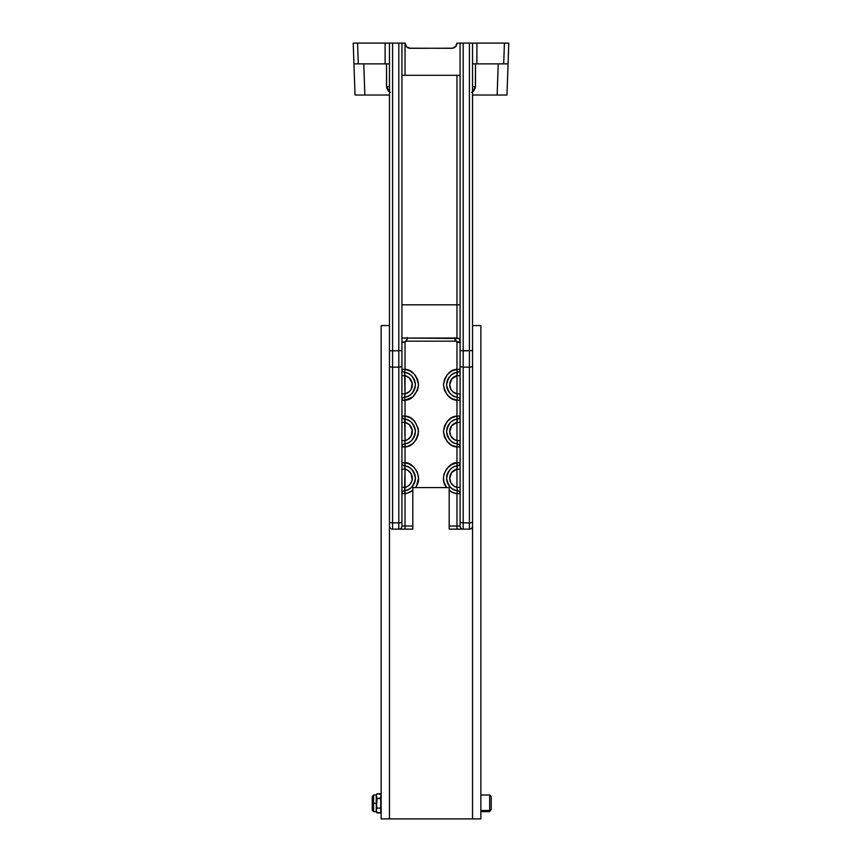 <?xml version="1.0" encoding="UTF-8"?>
<svg xmlns="http://www.w3.org/2000/svg" width="862" height="862" viewBox="0 0 862 862"><rect width="100%" height="100%" fill="white"/><g stroke="black" fill="none" stroke-linecap="round" stroke-linejoin="round"><path stroke-width="1.29" d="M458.045 342.354L456.968 341.945A4.418 4.418 0 0 1 455.912 341.169L454.63 338.119L455.147 340.134L456.968 341.945L456.968 369.345L451.666 371.059L447.313 374.528L444.458 379.312L443.467 384.786L444.458 390.26L447.313 395.044L451.666 398.503L456.968 400.227L456.968 416.077L451.666 417.801L447.313 421.259L444.458 426.043L443.467 431.517L444.458 437.002L447.313 441.775L451.666 445.245L456.968 446.958L456.968 462.819L451.246 464.769L446.699 468.745L444.016 474.143L443.467 478.151L443.962 482.16L446.581 487.601L449.177 487.601L449.177 490.306L452.83 492.547L456.968 493.689L456.968 526.025L449.177 526.025L449.177 490.306L449.177 529.139L456.968 529.139L449.177 529.139L449.177 526.025L456.968 526.025L456.968 529.139L456.968 493.689L460.082 493.689A3.114 3.114 0 0 0 457.377 490.607A12.467 12.467 0 0 1 457.377 465.9C451.882 466.148 448.283 470.264 446.581 478.259C448.283 486.243 451.882 490.359 457.377 490.607L456.968 487.364L454.069 486.168L450.858 482.774L449.695 478.259L451.731 472.43L456.968 469.143L456.968 487.364L460.082 487.364L456.968 487.364L456.968 469.143L460.082 469.143L456.968 469.143L457.377 465.9A3.114 3.114 0 0 0 460.082 462.819A3.114 3.114 0 0 1 457.377 465.9L456.968 462.819L456.968 469.143A9.342 9.342 0 0 0 456.968 487.364L457.377 490.607A3.114 3.114 0 0 1 460.082 493.689L456.968 493.689L457.377 490.607L456.968 493.689A15.581 15.581 0 0 1 449.177 490.306L449.177 487.601L415.419 487.601L446.581 487.601C437.724 476.901 449.716 461.536 456.968 462.819L460.082 462.819L456.968 462.819L456.968 446.958L460.082 446.958A3.114 3.114 0 0 0 457.377 443.865A12.467 12.467 0 0 1 457.377 419.169C451.882 419.406 448.283 423.533 446.581 431.517C448.283 439.512 451.882 443.628 457.377 443.865L456.968 440.633L454.069 439.437L450.858 436.043L449.695 431.517L451.731 425.688L456.968 422.402L456.968 440.633L460.082 440.633L456.968 440.633L456.968 422.402L460.082 422.402L456.968 422.402L457.377 419.169A3.114 3.114 0 0 0 460.082 416.077A3.114 3.114 0 0 1 457.377 419.169L456.968 416.077L456.968 422.402A9.342 9.342 0 0 0 456.968 440.633L457.377 443.865A3.114 3.114 0 0 1 460.082 446.958L456.968 446.958L457.377 443.865L456.968 446.958C450.093 446.656 445.589 441.506 443.467 431.517C445.589 421.529 450.093 416.389 456.968 416.077L460.082 416.077L456.968 416.077L456.968 400.227L460.082 400.227A3.114 3.114 0 0 0 457.377 397.134A12.467 12.467 0 0 1 457.377 372.438C451.882 372.675 448.283 376.791 446.581 384.786C448.283 392.77 451.882 396.897 457.377 397.134L456.968 393.902L452.809 391.757L450.858 389.312L449.695 384.786L451.731 378.957L456.968 375.67L456.968 393.902L460.082 393.902L456.968 393.902L456.968 375.67L460.082 375.67L456.968 375.67L457.377 372.438A3.114 3.114 0 0 0 460.082 369.345A3.114 3.114 0 0 1 457.377 372.438L456.968 369.345L456.968 375.67A9.342 9.342 0 0 0 456.968 393.902L457.377 397.134A3.114 3.114 0 0 1 460.082 400.227L456.968 400.227L457.377 397.134L456.968 400.227C450.093 399.914 445.589 394.774 443.467 384.786C445.589 374.798 450.093 369.647 456.968 369.345L460.082 369.345L456.968 369.345L456.968 341.945L458.045 342.354M459.037 342.462L460.082 342.343L459.037 342.462M401.918 338.637L401.918 338.044L458.552 338.486M404.623 372.438A12.467 12.467 0 0 1 404.623 397.134L405.032 400.227L412.661 396.973L417.542 390.26L418.533 384.786L417.542 379.312L414.687 374.528L410.334 371.059L405.032 369.345L405.032 341.945L406.088 341.169L455.912 341.169L406.088 341.169L407.37 338.044L406.088 341.169A4.418 4.418 0 0 1 405.032 341.945L405.032 369.345L401.918 369.345L405.032 369.345C411.907 369.647 416.411 374.798 418.533 384.786C416.411 394.774 411.907 399.914 405.032 400.227L404.623 397.134C410.118 396.897 413.717 392.77 415.419 384.786C413.717 376.791 410.118 372.675 404.623 372.438L405.032 369.345L404.623 372.438A3.114 3.114 0 0 1 401.918 369.345A3.114 3.114 0 0 0 404.623 372.438L405.032 393.902L409.191 391.757L411.142 389.312L412.176 383.224L409.191 377.815L405.032 375.67A9.342 9.342 0 0 1 405.032 393.902L404.623 397.134A3.114 3.114 0 0 0 401.918 400.227L405.032 400.227L405.032 416.077L405.032 400.227L401.918 400.227A3.114 3.114 0 0 1 404.623 397.134L405.032 393.902L401.918 393.902L405.032 393.902L405.032 375.67L401.918 375.67L405.032 375.67L404.623 372.438M404.623 419.169A12.467 12.467 0 0 1 404.623 443.865A3.114 3.114 0 0 0 401.918 446.958L407.758 446.344L412.661 443.704L416.324 439.512L418.285 434.308L418.285 428.737L414.687 421.259L410.334 417.801L405.032 416.077C411.907 416.389 416.411 421.529 418.533 431.517C416.411 441.506 411.907 446.656 405.032 446.958L405.032 462.819L405.032 446.958L401.918 446.958A3.114 3.114 0 0 1 404.623 443.865C410.118 443.628 413.717 439.512 415.419 431.517C413.717 423.533 410.118 419.406 404.623 419.169L405.032 440.633L407.931 439.437L411.142 436.043L412.176 429.955L409.191 424.546L405.032 422.402A9.342 9.342 0 0 1 405.032 440.633L405.032 446.958L405.032 440.633L401.918 440.633L405.032 440.633L405.032 422.402L401.918 422.402L405.032 422.402L405.032 416.077L404.623 419.169A3.114 3.114 0 0 1 401.918 416.077A3.114 3.114 0 0 0 404.623 419.169M354.681 63.874L353.937 63.874L353.215 43.1L355.025 95.025L353.937 63.874L389.462 63.874L385.109 63.874L385.109 43.1L357.568 43.1L358.29 63.874L385.109 63.874L385.109 43.1L389.462 43.1L389.462 350.618L392.576 350.877L392.576 43.1L401.918 43.1L401.918 350.618L401.918 43.1L398.804 43.1L398.804 529.139L405.032 529.139L405.032 526.025L412.823 526.025L412.823 529.139L405.032 529.139L412.823 529.139L412.823 487.601L415.419 487.601L416.529 485.909L418.533 478.151L417.327 472.236L413.954 467.226L408.933 463.864L405.032 462.819L404.623 465.9A3.114 3.114 0 0 1 401.918 462.819A3.114 3.114 0 0 0 404.623 465.9L405.032 469.143A9.342 9.342 0 0 1 405.032 487.364L401.918 487.364L405.032 487.364L407.931 486.168L410.269 484.088L412.176 479.822L411.142 473.734L407.931 470.34L405.032 469.143L404.623 490.607C410.118 490.359 413.717 486.243 415.419 478.259C413.717 470.264 410.118 466.148 404.623 465.9A12.467 12.467 0 0 1 404.623 490.607A3.114 3.114 0 0 0 401.918 493.689L407.144 493.258L412.823 490.306L412.823 526.025L405.032 526.025L405.032 493.689L405.032 529.139L398.804 529.139L398.804 522.868L392.576 522.868L392.576 529.139L398.804 529.139L392.576 529.139L392.576 522.868L398.804 522.868L398.804 367.137L392.576 367.137L392.576 522.868L392.576 367.137L398.804 367.137L398.804 43.1L392.576 43.1L392.576 350.877L401.918 350.618L401.918 525.949M401.918 43.1L405.032 43.1L406.562 46.774L410.226 48.294L452.787 48.197L456.084 45.988L456.968 43.1L460.082 43.1L460.082 525.949M508.612 47.895L508.785 43.1L504.432 43.1L503.71 63.874L504.432 43.1L476.891 43.1L476.891 63.874L508.063 63.874L508.785 43.1L506.975 95.025L508.063 63.874L507.265 63.874M460.082 526.025L456.968 526.025L460.082 526.025A3.114 3.114 0 0 0 463.196 529.139L463.196 522.868L463.196 529.139A3.114 3.114 0 0 1 460.082 526.025L460.082 521.639A3.114 1.228 0 0 0 463.196 522.868L463.196 367.137L463.196 522.868A3.114 1.228 180 0 1 460.082 521.639L460.082 365.908A3.114 1.228 0 0 0 463.196 367.137A3.114 1.228 180 0 1 460.082 365.908L460.082 350.618L463.196 350.877L463.196 367.137L463.196 43.1L460.082 43.1L460.082 350.618L472.538 350.618L472.538 365.908A3.114 1.228 180 0 1 469.424 367.137L469.424 350.877L469.424 367.137L463.196 367.137L469.424 367.137A3.114 1.228 0 0 0 472.538 365.908L472.538 521.639A3.114 1.228 180 0 1 469.424 522.868L469.424 367.137L469.424 522.868L463.196 522.868L469.424 522.868A3.114 1.228 0 0 0 472.538 521.639L472.538 526.025A3.114 3.114 0 0 1 469.424 529.139L469.424 522.868L469.424 529.139L463.196 529.139L469.424 529.139A3.114 3.114 0 0 0 472.538 526.025L472.538 43.1L469.424 43.1L469.424 350.877L469.424 43.1L463.196 43.1L463.196 350.877L472.538 350.618L472.538 43.1L476.891 43.1L476.891 63.874L472.538 63.874L507.319 63.874M353.937 63.874L358.29 63.874L357.568 43.1L392.576 43.1L389.462 43.1L389.462 525.949M405.032 43.1L405.032 75.296L405.032 43.1L406.562 46.774L410.226 48.294A5.194 5.194 0 0 1 405.032 43.1L401.067 43.1M456.968 75.296L456.968 304.814L401.918 304.814L456.968 304.814L456.968 75.296L460.082 75.296L401.918 75.296L456.968 75.296M353.345 46.774L353.215 43.1L357.568 43.1L353.215 43.1L353.388 47.895M477.731 95.025L497.137 95.025L498.225 63.874L497.137 95.025L506.975 95.025L500.563 95.025M474.628 63.874L475.49 63.874L475.371 87.827L473.669 91.016L471.643 92.363M361.437 95.025L355.025 95.025L364.863 95.025L363.775 63.874L364.863 95.025L384.269 95.025M390.357 92.363L388.331 91.016L386.629 87.827L386.51 63.874L387.372 63.874M505.207 63.874L498.225 63.874M507.104 63.874L506.35 63.874M355.65 63.874L354.896 63.874M363.775 63.874L356.793 63.874M499.238 95.025L496.609 95.025M365.402 95.025L362.762 95.025M383.471 95.025L384.064 95.025M460.082 43.1L508.785 43.1L508.655 46.774M401.918 526.025L405.032 526.025L401.918 526.025A3.114 3.114 0 0 1 398.804 529.139A3.114 3.114 0 0 0 401.918 526.025L401.918 521.639A3.114 1.228 180 0 1 398.804 522.868A3.114 1.228 0 0 0 401.918 521.639L401.918 365.908A3.114 1.228 180 0 1 398.804 367.137A3.114 1.228 0 0 0 401.918 365.908L401.918 350.618L392.576 350.877L392.576 367.137L392.576 350.877L389.462 350.618L389.462 365.908A3.114 1.228 0 0 0 392.576 367.137A3.114 1.228 180 0 1 389.462 365.908L389.462 521.639A3.114 1.228 -0 0 0 392.576 522.868A3.114 1.228 180 0 1 389.462 521.639L389.462 526.025A3.114 3.114 0 0 0 392.576 529.139A3.114 3.114 0 0 1 389.462 526.025L389.462 818.9L381.144 818.9L381.144 325.588L389.462 325.588L381.144 325.588L381.144 818.9L389.462 818.9L389.462 526.025M463.196 529.139L456.968 529.139L463.196 529.139M458.024 338.238L456.968 338.044L456.968 304.814L460.082 304.814L456.968 304.814L456.968 338.044A3.114 3.114 0 0 1 460.082 341.169A3.114 3.114 0 0 0 456.968 338.044L401.918 338.044M456.849 44.188L455.438 46.774L456.968 43.1A5.194 5.194 0 0 1 451.774 48.294L453.757 47.895L456.084 45.988M405.916 45.988L405.151 44.188M409.213 48.197L451.774 48.294M388.493 63.874L389.462 63.874M388.6 63.874L389.236 63.874M389.462 91.911L386.51 86.609L389.462 86.717L386.51 86.609L386.51 63.874M472.538 63.874L473.507 63.874M472.764 63.874L473.4 63.874M475.49 63.874L475.49 86.609L472.538 86.717L475.49 86.609L472.538 91.911M401.918 493.689A3.114 3.114 0 0 1 404.623 490.607L405.032 493.689L401.918 493.689M405.032 487.364L405.032 493.689A15.581 15.581 0 0 0 412.823 490.306L412.823 487.601L415.419 487.601C424.276 476.901 412.284 461.536 405.032 462.819L401.918 462.819L405.032 462.819L405.032 487.364M401.918 469.143L405.032 469.143L401.918 469.143M459.284 339.078L459.661 339.617M460.082 341.169L459.812 339.897M401.918 416.077L405.032 416.077L401.918 416.077M403.955 342.354L405.032 341.945L403.955 342.354M401.918 342.343L401.918 341.309M506.975 95.025L472.538 95.025M389.462 95.025L355.025 95.025M456.968 43.1L460.933 43.1M489.681 796.122L489.681 810.517A1.562 1.347 0 0 0 491.232 809.17A1.562 1.347 180 0 1 489.681 810.517L489.681 811.627L489.681 810.517L480.856 810.517L489.681 810.517L489.681 795.012L480.856 795.012M380.713 794.322L380.95 794.915L380.411 793.73L380.713 794.322L377.006 793.73L376.317 795.518L377.006 793.73L376.263 795.012L373.591 795.012L372.255 796.348L372.255 803.319L373.591 803.319L373.591 795.012L373.591 803.319L376.263 803.319L376.263 795.012L376.263 803.319L373.591 803.319L373.591 811.627L376.263 811.627L377.006 798.524L376.317 795.518L377.006 798.524L380.713 797.932L380.713 812.327M373.591 795.012L373.591 811.627L373.591 803.319L372.255 803.319L372.255 810.291L372.255 796.488M407.295 338.044A4.332 4.332 0 0 1 405.129 341.805L406.842 339.962L407.252 337.484M480.856 325.588L480.856 818.9L389.462 818.9L480.856 818.9L480.856 325.588L472.538 325.588L480.856 325.588M472.538 526.025L472.538 818.9L472.538 526.025M401.843 342.236L405.129 341.805A4.332 4.332 0 0 1 401.918 342.257M454.716 337.764L456.407 341.492L460.437 342.149M460.082 342.257A4.332 4.332 0 0 1 454.705 338.044M376.705 812.327L380.411 812.92L381.144 810.517L380.411 808.114L377.006 808.114L376.263 803.319L376.263 811.627L377.006 812.92L376.263 810.517L376.705 806.94M381.144 803.319L380.411 808.114L380.95 809.299L380.411 808.114L377.006 808.114L376.263 810.517L377.006 812.92L380.411 812.92L381.144 811.627M381.101 809.903L380.95 809.31M377.006 808.114L376.263 803.319L377.006 798.524L380.411 798.524L381.101 795.518L380.713 797.932M376.468 794.915L377.006 793.73L380.411 793.73L381.144 796.122M380.411 798.524L381.101 802.102L380.411 798.524M376.317 811.131L376.468 811.735M376.317 804.537L376.263 803.319M376.317 795.518L376.263 796.122M489.681 795.012L491.232 796.574L491.232 809.17L491.232 796.639M491.232 809.17L489.681 811.627L480.856 811.627M491.232 809.375L491.232 808.675M491.232 798.244L491.232 796.93M373.591 811.627L372.255 810.291M381.144 795.012L380.411 793.73"/></g></svg>

